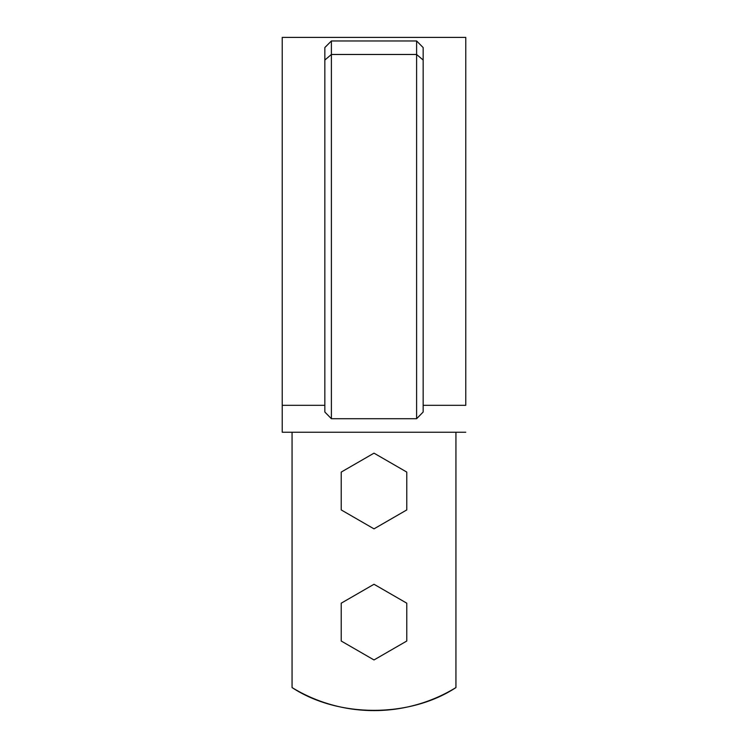 <?xml version="1.0" encoding="UTF-8"?>
<svg xmlns="http://www.w3.org/2000/svg" width="748" height="748" viewBox="0 0 748 748"><rect width="100%" height="100%" fill="white"/><g stroke="black" fill="none" stroke-linecap="round" stroke-linejoin="round"><path stroke-width="1.12" d="M455.934 432.241L455.934 687.58C443.601 695.107 430.474 700.829 416.552 704.738C402.639 708.646 388.455 710.6 374 710.6C359.545 710.6 345.361 708.646 331.448 704.738C317.526 700.829 304.399 695.107 292.066 687.58L292.066 432.241L292.066 687.58C338.283 717.94 409.717 717.94 455.934 687.58L455.934 432.241M282.23 405.313L282.23 37.4L282.23 405.313L324.838 405.313L282.23 405.313L282.23 432.241L465.77 432.241L282.23 432.241L282.23 37.4L465.77 37.4L465.77 405.313L423.162 405.313L465.77 405.313L465.77 37.4L465.77 405.313M416.608 418.721L331.392 418.721L324.838 412.017L331.392 418.721L416.608 418.721L423.162 412.017L416.608 418.721L416.608 54.482L416.608 418.721M423.162 47.563L422.386 46.759L423.162 47.563L423.162 412.017L423.162 60.046L416.608 54.482L423.162 60.046L423.162 47.563L416.608 40.972L331.392 40.972L416.608 40.972L416.608 54.482L331.392 54.482L416.608 54.482L416.608 40.972L423.162 47.563M325.614 46.759L324.838 47.563L325.614 46.759L324.838 47.563L324.838 412.017L324.838 60.046L331.392 54.482L331.392 418.721L331.392 54.482L324.838 60.046L324.838 47.563L331.392 40.972L331.392 54.482L331.392 40.972L325.614 46.759M341.228 641.027L341.228 603.187L374 584.263L406.772 603.187L406.772 641.027L374 659.951L341.228 641.027L341.228 603.187L374 584.263L406.772 603.187L406.772 641.027L374 659.951L341.228 641.027M341.228 509.93L341.228 472.082L374 453.157L406.772 472.082L406.772 509.93L374 528.855L341.228 509.93L341.228 472.082L374 453.157L406.772 472.082L406.772 509.93L374 528.855L341.228 509.93"/></g></svg>
